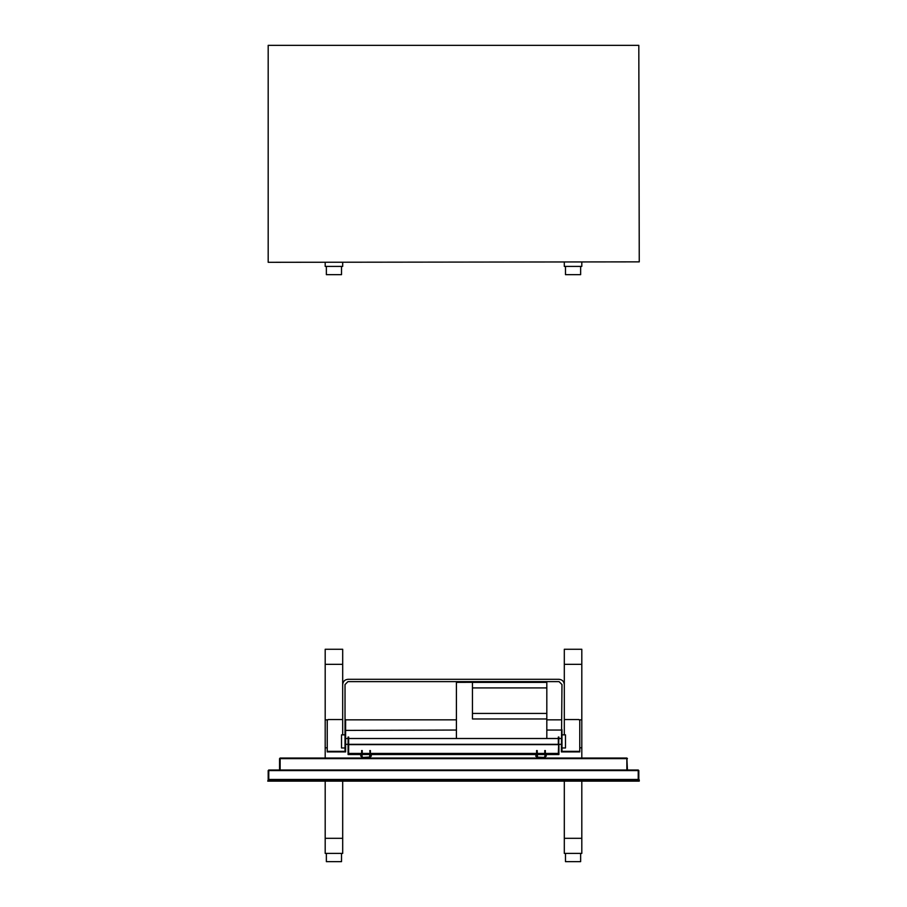 <?xml version="1.0" encoding="UTF-8"?>
<svg xmlns="http://www.w3.org/2000/svg" width="907" height="907" viewBox="0 0 907 907"><rect width="100%" height="100%" fill="white"/><g stroke="black" fill="none" stroke-linecap="round" stroke-linejoin="round"><path stroke-width="1.36" d="M638.811 779.476L638.811 770.576L638.811 779.476L268.189 779.476L268.189 770.576L268.189 779.476M638.811 770.576L638.233 769.998L638.811 770.576L638.233 769.998L638.811 770.576L638.233 769.998L638.811 770.576L638.233 769.998L638.811 770.576L638.233 769.998L638.811 770.576L638.233 769.998L268.767 769.998L268.189 770.576M279.56 769.998L279.56 758.626L626.862 758.626L626.862 769.998L627.44 769.998L626.862 758.037L280.138 758.037L279.56 758.626L280.138 758.037L279.56 758.626L280.138 758.037L409.17 758.037M627.44 769.998L626.862 758.037L627.44 758.626M280.138 769.998L280.138 758.037M268.189 779.839L267.746 781.12L639.254 781.12L639.254 779.839L268.189 779.839L268.189 781.12M564.313 262.304L564.313 266.409L581.806 266.409L581.806 262.304M342.687 262.304L342.687 266.409L325.194 266.409L325.194 262.304M268.189 45.35L268.189 262.304L639.254 261.862L638.811 45.35L268.189 45.35M546.819 687.914L546.819 718.968L472.456 718.968L472.456 682.381L546.819 682.381L546.819 687.914L472.456 687.914M579.766 747.833L581.806 747.833L581.806 649.265L564.313 649.265L564.313 719.546L578.893 719.546L579.766 720.419L579.766 751.914L561.399 751.914L561.977 684.558L559.063 681.633L347.937 681.633L345.023 684.558L345.023 751.336L327.234 751.336L327.234 751.914L339.218 751.914L339.218 751.336M325.194 758.037L325.194 719.841L327.461 719.841M579.539 719.841L581.806 719.841M565.48 853.396L565.48 861.65L580.639 861.65L580.639 853.396M326.361 853.396L326.361 861.65L341.52 861.65L341.52 853.396M325.194 747.833L327.234 747.833M581.806 758.037L581.806 747.833M345.601 719.841L456.414 719.841M546.819 719.841L561.399 719.841M325.194 838.317L342.687 838.317L342.687 853.396L325.194 853.396L325.194 781.12M325.194 719.841L325.194 649.265L342.687 649.265L342.687 664.343L325.194 664.343M342.687 838.317L342.687 781.12M327.234 751.336L327.234 720.419L328.107 719.546L342.687 719.546L342.687 664.343M581.806 838.317L564.313 838.317L564.313 853.396L581.806 853.396L581.806 781.12M564.313 838.317L564.313 781.12M581.806 664.343L564.313 664.343M558.338 744.035L558.338 737.04L558.916 737.04L558.338 753.422L545.356 753.422M544.767 753.422L537.193 753.422M536.604 753.422L370.396 753.422M369.807 753.422L362.233 753.422M361.644 753.422L348.662 753.422L348.662 744.035L348.084 744.035L348.084 754.533L361.644 754.533M558.916 744.035L558.916 754.533L545.356 754.533M544.767 754.533L537.193 754.533M536.604 754.533L370.396 754.533M369.807 754.533L362.233 754.533M558.338 744.624L348.662 744.624M348.084 744.035L348.084 737.04L348.662 737.04L348.662 744.035M536.604 755.077L536.604 750.577L537.193 750.577L537.477 757.458L544.483 757.458L545.356 755.077L545.356 757.164L544.483 758.037L537.477 758.037L536.604 757.164L536.604 755.077L537.193 755.077M544.767 754.783L545.356 754.783L545.356 750.577L544.767 750.577L544.767 755.077M536.604 757.016L537.624 757.458M544.336 758.037L544.336 757.016L545.356 757.016M544.336 757.458L537.624 757.164M369.807 755.077L369.523 757.458L362.517 757.458L361.644 755.077L361.644 757.164L362.517 758.037L369.523 758.037L370.396 757.164L369.807 750.577L370.396 750.577L370.396 755.077M362.233 754.783L361.644 754.783L361.644 750.577L362.233 750.577L362.233 755.077M362.664 757.458L370.396 757.016M361.644 757.016L362.664 757.164M361.644 756.234L360.771 756.234L360.771 754.533M370.396 756.234L371.269 756.234L371.269 754.533M370.68 756.234L370.68 754.533M370.68 756.109L371.269 756.109M361.349 756.234L360.771 756.109M361.349 754.533L361.349 756.109M545.356 756.234L546.229 756.234L546.229 754.533M536.32 754.533L536.32 756.234L535.731 754.533M535.731 756.234L536.604 756.234M536.32 756.109L535.731 756.109M546.229 756.109L545.651 756.234M545.651 754.533L545.651 756.109M456.414 730.044L345.601 730.407L345.023 729.568L345.023 719.546L345.601 719.546L345.601 729.568M561.399 730.044L546.819 730.044M561.399 730.418L561.977 730.418L561.977 751.336L579.766 751.336M561.977 747.98L565.48 747.98L565.48 734.851L561.977 734.851M342.687 734.851L342.687 684.558C343.027 681.384 344.773 679.638 347.937 679.309L559.063 679.309C562.227 679.638 563.973 681.384 564.313 684.558L564.313 734.851M345.023 730.418L345.601 730.418L345.601 751.914L339.218 751.914M345.023 747.98L341.52 747.98L341.52 734.851L345.023 734.851M546.819 738.502L546.819 681.633L456.414 682.075M545.935 682.075L457.287 682.075M456.414 738.502L456.414 682.37L546.819 682.075M326.361 266.409L326.361 274.662L341.52 274.662L341.52 266.409M565.48 266.409L565.48 274.662L580.639 274.662L580.639 266.409M638.233 779.476L638.233 770.576L268.767 770.576L268.767 779.476M638.811 779.839L638.811 781.12M546.819 713.435L472.456 713.435M536.604 754.783L537.193 754.783M370.396 754.783L369.807 754.783M561.977 729.568L561.399 729.568M567.782 751.336L567.782 751.914M568.598 751.336L568.598 751.914M338.402 751.914L338.402 751.336M558.916 744.33L561.399 744.33M558.916 738.502L561.399 738.502M348.662 744.33L558.338 744.33M348.662 738.502L558.338 738.502M345.601 744.33L348.084 744.33M345.601 738.502L348.084 738.502M545.356 750.565L544.767 750.565M537.193 750.565L536.604 750.565M362.233 750.565L361.644 750.565M370.396 750.565L369.807 750.565"/></g></svg>
